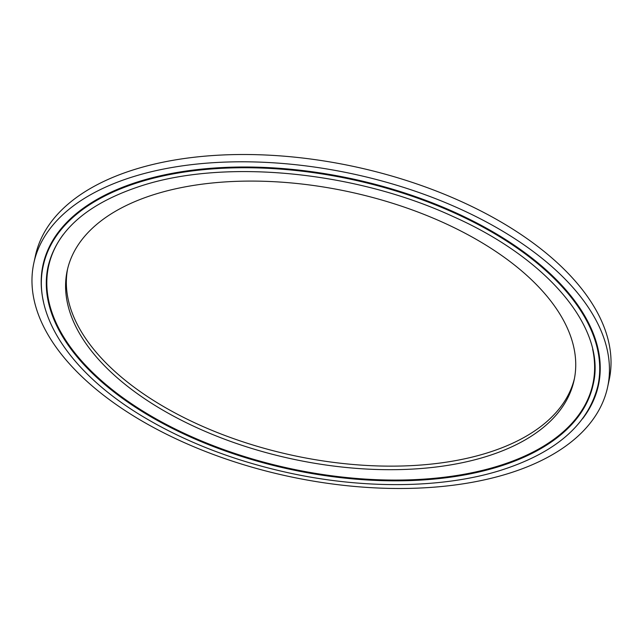 <?xml version="1.0" encoding="UTF-8"?>
<svg xmlns="http://www.w3.org/2000/svg" width="643" height="643" viewBox="0 0 643 643"><rect width="100%" height="100%" fill="white"/><g stroke="black" fill="none" stroke-linecap="round" stroke-linejoin="round"><path stroke-width="0.96" d="M607.603 387.166L609.178 379.884A293.521 154.609 -167.8 0 0 458.909 200.471A293.521 154.609 -167.8 0 0 136.613 168.86A293.521 154.609 -167.8 0 0 35.397 255.834L33.822 263.116A293.521 154.609 -167.8 0 0 184.091 442.529A293.521 154.609 -167.8 0 0 506.387 474.14A293.521 154.609 -167.8 0 0 607.603 387.166A293.521 154.609 -167.8 0 0 457.334 207.753A293.521 154.609 -167.8 0 0 135.046 176.142A293.521 154.609 -167.8 0 0 33.822 263.116M67.619 268.822A259.298 136.581 -167.8 0 0 202.232 426.205A259.298 136.581 -167.8 0 0 485.449 453.468A259.298 136.581 -167.8 0 0 574.464 378.406M156.635 193.768A259.298 136.581 -167.8 0 0 67.218 270.599A259.298 136.581 -167.8 0 0 199.965 429.098A259.298 136.581 -167.8 0 0 484.677 457.02A259.298 136.581 -167.8 0 0 574.103 380.19A259.298 136.581 -167.8 0 0 441.355 221.69A259.298 136.581 -167.8 0 0 156.635 193.768M593.176 384.482A278.845 146.885 12.2 0 1 497.031 467.003A278.845 146.885 12.2 0 1 190.939 437.015A278.845 146.885 12.2 0 1 48.072 266.628M63.167 234.655A278.435 146.66 -167.8 0 0 163.844 423.142A278.435 146.66 -167.8 0 0 496.846 466.456A278.435 146.66 -167.8 0 0 592.637 349.133M597.95 385.527A283.74 149.457 -167.8 0 0 597.974 385.438A283.74 149.457 -167.8 0 0 452.712 211.997A283.74 149.457 -167.8 0 0 141.155 181.447A283.74 149.457 -167.8 0 0 43.306 265.519A283.74 149.457 -167.8 0 0 43.29 265.599M43.563 302.186A284.15 149.674 12.2 0 1 140.97 180.9A284.15 149.674 12.2 0 1 481.937 225.717A284.15 149.674 12.2 0 1 582.598 418.722M48.048 266.716A278.845 146.885 -167.8 0 0 190.81 437.168A278.845 146.885 -167.8 0 0 496.991 467.196A278.845 146.885 -167.8 0 0 593.151 384.578C606.727 329.385 549.267 259.298 453.138 216.554C356.56 171.753 227.276 158.725 143.373 185.192C88.638 202.577 56.865 229.752 48.048 266.716M597.934 385.607A283.74 149.457 -167.8 0 0 452.672 212.166A283.74 149.457 -167.8 0 0 141.122 181.615A283.74 149.457 -167.8 0 0 43.274 265.688C31.812 315.617 71.823 374.628 144.683 417.628C186.647 442.472 234.317 460.806 287.702 472.629C362.885 489.227 441.267 488.576 499.249 470.78C555.359 453.211 588.249 424.814 597.934 385.607L597.974 385.438"/></g></svg>
